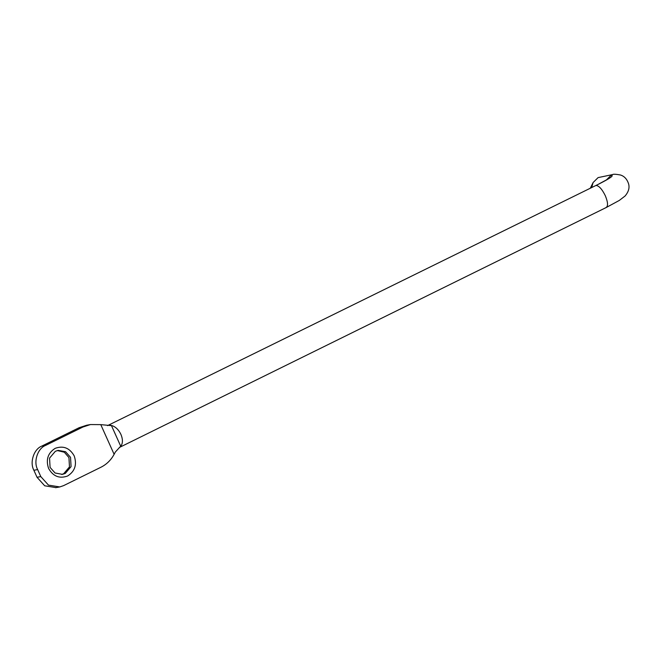 <?xml version="1.0" encoding="UTF-8"?>
<svg xmlns="http://www.w3.org/2000/svg" width="662" height="662" viewBox="0 0 662 662"><rect width="100%" height="100%" fill="white"/><g stroke="black" fill="none" stroke-linecap="round" stroke-linejoin="round"><path stroke-width="0.99" d="M114.121 454.322L115.296 452.08L121.229 445.625C122.917 442.671 122.809 438.931 120.914 434.388C118.771 429.936 115.891 427.04 112.283 425.716L100.781 424.632L114.121 454.322C110.984 460.09 106.59 464.393 100.938 467.24L63.61 485.627L59.779 486.942L48.475 485.114L40.804 476.599L37.022 477.269L44.702 485.792L56.005 487.621M86.697 425.227L79.101 427.718L41.772 446.105C33.845 449.109 29.5 462.39 33.878 470.268L37.022 477.269M40.804 476.599L37.651 469.59C33.274 461.712 37.618 448.431 45.546 445.427L82.874 427.04L90.413 424.557L100.781 424.632M119.342 447.487L606.351 207.454L619.301 200.429L625.077 196.002C628.561 191.864 629.736 187.818 628.586 183.854C627.071 179.17 624.365 176.216 620.476 175C615.917 174.156 613.269 174.023 612.524 174.594L611.043 175.322C614.336 175.314 610.438 178.136 599.35 183.788L107.517 425.633M605.937 207.587C608.246 206.412 608.047 202.464 605.325 195.745C602.048 189.117 598.936 185.691 595.99 185.459L599.35 183.788M612.524 174.594L598.092 177.606L593.094 182.555L590.33 188.182M48.607 468.473C53.167 476.408 59.506 478.916 67.615 475.995C74.938 471.319 77.123 464.608 74.194 455.861C69.634 447.926 63.295 445.418 55.186 448.339C47.863 453.015 45.67 459.726 48.607 468.473M70.544 457.318L65.555 451.716L58.157 450.375L55.343 451.302L49.559 458.104L50.08 467.405L55.062 473.007L62.468 474.356L65.281 473.429L71.066 466.619L70.544 457.318M61.657 474.464L63.684 473.711L69.469 466.909L68.947 457.608L64.338 452.229L57.362 450.549M593.094 182.555L591.72 187.503M111.406 425.492L120.749 446.279M37.651 469.59L33.878 470.268M45.546 445.427L41.772 446.105M611.043 175.322L606.202 180.13M82.874 427.04L79.101 427.718M120.335 446.891L121.229 445.625M109.586 425.037L112.283 425.716M608.841 178.608L598.994 183.912M55.608 487.695L59.381 487.017M86.681 425.236L90.388 424.565"/></g></svg>
